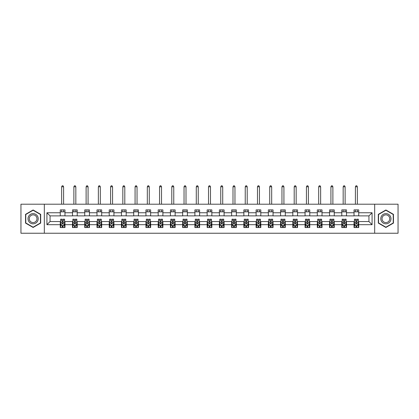 <?xml version="1.0" encoding="UTF-8"?>
<svg xmlns="http://www.w3.org/2000/svg" width="419" height="419" viewBox="0 0 419 419"><rect width="100%" height="100%" fill="white"/><g stroke="black" fill="none" stroke-linecap="round" stroke-linejoin="round"><path stroke-width="0.63" d="M374.67 233.236L398.05 233.236L398.05 204.205L374.67 204.205L374.67 233.236L44.33 233.236L44.33 204.205L20.95 204.205L20.95 233.236L44.33 233.236M374.67 204.205L44.33 204.205M358.737 212.758L358.737 209.893L354.034 209.893L354.034 212.758L346.497 212.758L346.497 209.893L341.789 209.893L341.789 212.758L334.257 212.758L334.257 209.893L329.549 209.893L329.549 212.758L322.017 212.758L322.017 209.893L317.309 209.893L317.309 212.758L309.777 212.758L309.777 209.893L305.069 209.893L305.069 212.758L297.537 212.758L297.537 209.893L292.829 209.893L292.829 212.758L285.297 212.758L285.297 209.893L280.589 209.893L280.589 212.758L273.057 212.758L273.057 209.893L268.349 209.893L268.349 212.758L260.817 212.758L260.817 209.893L256.109 209.893L256.109 212.758L248.577 212.758L248.577 209.893L243.868 209.893L243.868 212.758L236.337 212.758L236.337 209.893L231.628 209.893L231.628 212.758L224.097 212.758L224.097 209.893L219.388 209.893L219.388 212.758L211.852 212.758L211.852 209.893L207.148 209.893L207.148 212.758L199.612 212.758L199.612 209.893L194.903 209.893L194.903 212.758L187.372 212.758L187.372 209.893L182.663 209.893L182.663 212.758L175.132 212.758L175.132 209.893L170.423 209.893L170.423 212.758L162.891 212.758L162.891 209.893L158.183 209.893L158.183 212.758L150.651 212.758L150.651 209.893L145.943 209.893L145.943 212.758L138.411 212.758L138.411 209.893L133.703 209.893L133.703 212.758L126.171 212.758L126.171 209.893L121.463 209.893L121.463 212.758L113.931 212.758L113.931 209.893L109.223 209.893L109.223 212.758L101.691 212.758L101.691 209.893L96.983 209.893L96.983 212.758L89.451 212.758L89.451 209.893L84.743 209.893L84.743 212.758L77.211 212.758L77.211 209.893L72.503 209.893L72.503 212.758L64.966 212.758L64.966 209.893L60.263 209.893L60.263 212.758L46.923 212.758L46.923 224.684L50.06 221.546L60.263 221.546L60.263 227.548L64.966 227.548L64.966 221.546L72.503 221.546L72.503 227.548L77.211 227.548L77.211 221.546L84.743 221.546L84.743 227.548L89.451 227.548L89.451 221.546L96.983 221.546L96.983 227.548L101.691 227.548L101.691 221.546L109.223 221.546L109.223 227.548L113.931 227.548L113.931 221.546L121.463 221.546L121.463 227.548L126.171 227.548L126.171 221.546L133.703 221.546L133.703 227.548L138.411 227.548L138.411 221.546L145.943 221.546L145.943 227.548L150.651 227.548L150.651 221.546L158.183 221.546L158.183 227.548L162.891 227.548L162.891 221.546L170.423 221.546L170.423 227.548L175.132 227.548L175.132 221.546L182.663 221.546L182.663 227.548L187.372 227.548L187.372 221.546L194.903 221.546L194.903 227.548L199.612 227.548L199.612 221.546L207.148 221.546L207.148 227.548L211.852 227.548L211.852 221.546L219.388 221.546L219.388 227.548L224.097 227.548L224.097 221.546L231.628 221.546L231.628 227.548L236.337 227.548L236.337 221.546L243.868 221.546L243.868 227.548L248.577 227.548L248.577 221.546L256.109 221.546L256.109 227.548L260.817 227.548L260.817 221.546L268.349 221.546L268.349 227.548L273.057 227.548L273.057 221.546L280.589 221.546L280.589 227.548L285.297 227.548L285.297 221.546L292.829 221.546L292.829 227.548L297.537 227.548L297.537 221.546L305.069 221.546L305.069 227.548L309.777 227.548L309.777 221.546L317.309 221.546L317.309 227.548L322.017 227.548L322.017 221.546L329.549 221.546L329.549 227.548L334.257 227.548L334.257 221.546L341.789 221.546L341.789 227.548L346.497 227.548L346.497 221.546L354.034 221.546L354.034 227.548L358.737 227.548L358.737 221.546L368.94 221.546L368.94 215.895L358.737 215.895L358.737 212.758L372.077 212.758L372.077 224.684L358.737 224.684M354.034 224.684L346.497 224.684M341.789 224.684L334.257 224.684M329.549 224.684L322.017 224.684M317.309 224.684L309.777 224.684M305.069 224.684L297.537 224.684M292.829 224.684L285.297 224.684M280.589 224.684L273.057 224.684M268.349 224.684L260.817 224.684M256.109 224.684L248.577 224.684M243.868 224.684L236.337 224.684M231.628 224.684L224.097 224.684M219.388 224.684L211.852 224.684M207.148 224.684L199.612 224.684M194.903 224.684L187.372 224.684M182.663 224.684L175.132 224.684M170.423 224.684L162.891 224.684M158.183 224.684L150.651 224.684M145.943 224.684L138.411 224.684M133.703 224.684L126.171 224.684M121.463 224.684L113.931 224.684M109.223 224.684L101.691 224.684M96.983 224.684L89.451 224.684M84.743 224.684L77.211 224.684M72.503 224.684L64.966 224.684M60.263 224.684L46.923 224.684M354.034 212.758L354.034 215.895L346.497 215.895L346.497 212.758M341.789 212.758L341.789 215.895L334.257 215.895L334.257 212.758M329.549 212.758L329.549 215.895L322.017 215.895L322.017 212.758M317.309 212.758L317.309 215.895L309.777 215.895L309.777 212.758M305.069 212.758L305.069 215.895L297.537 215.895L297.537 212.758M292.829 212.758L292.829 215.895L285.297 215.895L285.297 212.758M280.589 212.758L280.589 215.895L273.057 215.895L273.057 212.758M268.349 212.758L268.349 215.895L260.817 215.895L260.817 212.758M256.109 212.758L256.109 215.895L248.577 215.895L248.577 212.758M243.868 212.758L243.868 215.895L236.337 215.895L236.337 212.758M231.628 212.758L231.628 215.895L224.097 215.895L224.097 212.758M219.388 212.758L219.388 215.895L211.852 215.895L211.852 212.758M207.148 212.758L207.148 215.895L199.612 215.895L199.612 212.758M194.903 212.758L194.903 215.895L187.372 215.895L187.372 212.758M182.663 212.758L182.663 215.895L175.132 215.895L175.132 212.758M170.423 212.758L170.423 215.895L162.891 215.895L162.891 212.758M158.183 212.758L158.183 215.895L150.651 215.895L150.651 212.758M145.943 212.758L145.943 215.895L138.411 215.895L138.411 212.758M133.703 212.758L133.703 215.895L126.171 215.895L126.171 212.758M121.463 212.758L121.463 215.895L113.931 215.895L113.931 212.758M109.223 212.758L109.223 215.895L101.691 215.895L101.691 212.758M96.983 212.758L96.983 215.895L89.451 215.895L89.451 212.758M84.743 212.758L84.743 215.895L77.211 215.895L77.211 212.758M72.503 212.758L72.503 215.895L64.966 215.895L64.966 212.758M60.263 212.758L60.263 215.895L50.06 215.895L46.923 212.758M50.06 215.895L50.06 221.546M372.077 224.684L368.94 221.546M368.94 215.895L372.077 212.758M60.263 211.852L64.966 211.852M60.263 215.816L64.966 215.816M60.263 221.625L60.655 221.625M62.143 221.625L63.086 221.625M64.578 221.625L64.966 221.625M60.263 225.584L60.655 225.584M62.143 225.584L63.086 225.584M64.578 225.584L64.966 225.584M72.503 221.625L72.896 221.625M74.383 221.625L75.326 221.625M76.818 221.625L77.211 221.625M72.503 225.584L72.896 225.584M74.383 225.584L75.326 225.584M76.818 225.584L77.211 225.584M72.503 211.852L77.211 211.852M72.503 215.816L77.211 215.816M84.743 221.625L85.136 221.625M86.623 221.625L87.566 221.625M89.058 221.625L89.451 221.625M84.743 225.584L85.136 225.584M86.623 225.584L87.566 225.584M89.058 225.584L89.451 225.584M84.743 211.852L89.451 211.852M84.743 215.816L89.451 215.816M96.983 221.625L97.376 221.625M98.863 221.625L99.806 221.625M101.298 221.625L101.691 221.625M96.983 225.584L97.376 225.584M98.863 225.584L99.806 225.584M101.298 225.584L101.691 225.584M96.983 211.852L101.691 211.852M96.983 215.816L101.691 215.816M109.223 221.625L109.616 221.625M111.103 221.625L112.046 221.625M113.539 221.625L113.931 221.625M109.223 225.584L109.616 225.584M111.103 225.584L112.046 225.584M113.539 225.584L113.931 225.584M109.223 211.852L113.931 211.852M109.223 215.816L113.931 215.816M121.463 221.625L121.856 221.625M123.348 221.625L124.286 221.625M125.779 221.625L126.171 221.625M121.463 225.584L121.856 225.584M123.348 225.584L124.286 225.584M125.779 225.584L126.171 225.584M121.463 211.852L126.171 211.852M121.463 215.816L126.171 215.816M133.703 221.625L134.096 221.625M135.588 221.625L136.526 221.625M138.019 221.625L138.411 221.625M133.703 225.584L134.096 225.584M135.588 225.584L136.526 225.584M138.019 225.584L138.411 225.584M133.703 211.852L138.411 211.852M133.703 215.816L138.411 215.816M145.943 221.625L146.336 221.625M147.828 221.625L148.766 221.625M150.259 221.625L150.651 221.625M145.943 225.584L146.336 225.584M147.828 225.584L148.766 225.584M150.259 225.584L150.651 225.584M145.943 211.852L150.651 211.852M145.943 215.816L150.651 215.816M158.183 221.625L158.576 221.625M160.068 221.625L161.011 221.625M162.499 221.625L162.891 221.625M158.183 225.584L158.576 225.584M160.068 225.584L161.011 225.584M162.499 225.584L162.891 225.584M158.183 211.852L162.891 211.852M158.183 215.816L162.891 215.816M170.423 221.625L170.816 221.625M172.309 221.625L173.251 221.625M174.739 221.625L175.132 221.625M170.423 225.584L170.816 225.584M172.309 225.584L173.251 225.584M174.739 225.584L175.132 225.584M170.423 211.852L175.132 211.852M170.423 215.816L175.132 215.816M182.663 221.625L183.056 221.625M184.549 221.625L185.491 221.625M186.979 221.625L187.372 221.625M182.663 225.584L183.056 225.584M184.549 225.584L185.491 225.584M186.979 225.584L187.372 225.584M182.663 211.852L187.372 211.852M182.663 215.816L187.372 215.816M194.903 221.625L195.296 221.625M196.789 221.625L197.731 221.625M199.219 221.625L199.612 221.625M194.903 225.584L195.296 225.584M196.789 225.584L197.731 225.584M199.219 225.584L199.612 225.584M194.903 211.852L199.612 211.852M194.903 215.816L199.612 215.816M207.148 221.625L207.536 221.625M209.029 221.625L209.971 221.625M211.464 221.625L211.852 221.625M207.148 225.584L207.536 225.584M209.029 225.584L209.971 225.584M211.464 225.584L211.852 225.584M207.148 211.852L211.852 211.852M207.148 215.816L211.852 215.816M219.388 221.625L219.781 221.625M221.269 221.625L222.211 221.625M223.704 221.625L224.097 221.625M219.388 225.584L219.781 225.584M221.269 225.584L222.211 225.584M223.704 225.584L224.097 225.584M219.388 211.852L224.097 211.852M219.388 215.816L224.097 215.816M231.628 221.625L232.021 221.625M233.509 221.625L234.451 221.625M235.944 221.625L236.337 221.625M231.628 225.584L232.021 225.584M233.509 225.584L234.451 225.584M235.944 225.584L236.337 225.584M231.628 211.852L236.337 211.852M231.628 215.816L236.337 215.816M243.868 221.625L244.261 221.625M245.749 221.625L246.691 221.625M248.184 221.625L248.577 221.625M243.868 225.584L244.261 225.584M245.749 225.584L246.691 225.584M248.184 225.584L248.577 225.584M243.868 211.852L248.577 211.852M243.868 215.816L248.577 215.816M256.109 221.625L256.501 221.625M257.989 221.625L258.932 221.625M260.424 221.625L260.817 221.625M256.109 225.584L256.501 225.584M257.989 225.584L258.932 225.584M260.424 225.584L260.817 225.584M256.109 211.852L260.817 211.852M256.109 215.816L260.817 215.816M268.349 221.625L268.741 221.625M270.234 221.625L271.172 221.625M272.664 221.625L273.057 221.625M268.349 225.584L268.741 225.584M270.234 225.584L271.172 225.584M272.664 225.584L273.057 225.584M268.349 211.852L273.057 211.852M268.349 215.816L273.057 215.816M280.589 221.625L280.981 221.625M282.474 221.625L283.412 221.625M284.904 221.625L285.297 221.625M280.589 225.584L280.981 225.584M282.474 225.584L283.412 225.584M284.904 225.584L285.297 225.584M280.589 211.852L285.297 211.852M280.589 215.816L285.297 215.816M292.829 221.625L293.221 221.625M294.714 221.625L295.652 221.625M297.144 221.625L297.537 221.625M292.829 225.584L293.221 225.584M294.714 225.584L295.652 225.584M297.144 225.584L297.537 225.584M292.829 211.852L297.537 211.852M292.829 215.816L297.537 215.816M305.069 221.625L305.461 221.625M306.954 221.625L307.897 221.625M309.384 221.625L309.777 221.625M305.069 225.584L305.461 225.584M306.954 225.584L307.897 225.584M309.384 225.584L309.777 225.584M305.069 211.852L309.777 211.852M305.069 215.816L309.777 215.816M317.309 221.625L317.702 221.625M319.194 221.625L320.137 221.625M321.624 221.625L322.017 221.625M317.309 225.584L317.702 225.584M319.194 225.584L320.137 225.584M321.624 225.584L322.017 225.584M317.309 211.852L322.017 211.852M317.309 215.816L322.017 215.816M329.549 221.625L329.942 221.625M331.434 221.625L332.377 221.625M333.864 221.625L334.257 221.625M329.549 225.584L329.942 225.584M331.434 225.584L332.377 225.584M333.864 225.584L334.257 225.584M329.549 211.852L334.257 211.852M329.549 215.816L334.257 215.816M341.789 221.625L342.182 221.625M343.674 221.625L344.617 221.625M346.104 221.625L346.497 221.625M341.789 225.584L342.182 225.584M343.674 225.584L344.617 225.584M346.104 225.584L346.497 225.584M341.789 211.852L346.497 211.852M341.789 215.816L346.497 215.816M354.034 221.625L354.422 221.625M355.914 221.625L356.857 221.625M358.345 221.625L358.737 221.625M354.034 225.584L354.422 225.584M355.914 225.584L356.857 225.584M358.345 225.584L358.737 225.584M354.034 211.852L358.737 211.852M354.034 215.816L358.737 215.816M33.111 227.465L40.685 223.091L40.685 214.35L33.111 209.977L25.538 214.35L25.538 223.091L33.111 227.465M393.462 214.35L385.889 209.977L378.315 214.35L378.315 223.091L385.889 227.465L393.462 223.091L393.462 214.35M62.143 226.527L63.086 226.527M60.655 220.174L62.143 220.174L62.143 219.189L60.655 219.189L60.655 223.976L61.436 225.548L63.793 225.548L64.578 223.976L64.578 219.189L63.086 219.189L63.086 220.174L64.578 220.174M64.578 223.976L64.578 227.548M60.655 223.976L60.655 227.548M63.086 225.548L63.086 227.548M62.143 227.548L62.143 225.548M62.143 220.174L62.143 223.39C62.457 223.992 62.771 223.992 63.086 223.39L63.086 220.174M63.594 211.852L63.594 209.893M63.594 204.205L63.594 186.785L61.635 186.785L61.635 204.205M61.635 211.852L61.635 209.893M61.635 186.785L62.222 185.764L63.007 185.764L63.594 186.785M37.527 221.269A5.101 5.101 0 0 0 35.662 214.303A5.101 5.101 0 0 0 28.696 216.167A5.101 5.101 0 0 0 30.561 223.138A5.101 5.101 0 0 0 37.527 221.269M36.458 220.651A3.86 3.86 0 0 0 35.044 215.376A3.86 3.86 0 0 0 29.77 216.791A3.86 3.86 0 0 0 31.179 222.065A3.86 3.86 0 0 0 36.458 220.651M25.774 222.955L25.774 214.486L33.111 210.249L40.449 214.486L40.449 222.955L33.111 227.192L25.774 222.955M385.889 213.622A5.101 5.101 0 0 0 380.787 218.718A5.101 5.101 0 0 0 385.889 223.819A5.101 5.101 0 0 0 390.99 218.718A5.101 5.101 0 0 0 385.889 213.622M385.889 214.858A3.86 3.86 0 0 0 382.028 218.718A3.86 3.86 0 0 0 385.889 222.583A3.86 3.86 0 0 0 389.749 218.718A3.86 3.86 0 0 0 385.889 214.858M393.226 222.955L385.889 227.192L378.551 222.955L378.551 214.486L385.889 210.249L393.226 214.486L393.226 222.955M74.383 226.527L75.326 226.527M72.896 220.174L74.383 220.174L74.383 219.189L72.896 219.189L72.896 223.976L73.676 225.548L76.033 225.548L76.818 223.976L76.818 219.189L75.326 219.189L75.326 220.174L76.818 220.174M76.818 223.976L76.818 227.548M72.896 223.976L72.896 227.548M75.326 225.548L75.326 227.548M74.383 227.548L74.383 225.548M74.383 220.174L74.383 223.39C74.697 223.992 75.011 223.992 75.326 223.39L75.326 220.174M75.834 211.852L75.834 209.893M75.834 204.205L75.834 186.785L73.875 186.785L73.875 204.205M73.875 211.852L73.875 209.893M73.875 186.785L74.462 185.764L75.247 185.764L75.834 186.785M86.623 226.527L87.566 226.527M85.136 220.174L86.623 220.174L86.623 219.189L85.136 219.189L85.136 223.976L85.916 225.548L88.273 225.548L89.058 223.976L89.058 219.189L87.566 219.189L87.566 220.174L89.058 220.174M89.058 223.976L89.058 227.548M85.136 223.976L85.136 227.548M87.566 225.548L87.566 227.548M86.623 227.548L86.623 225.548M86.623 220.174L86.623 223.39C86.937 223.992 87.252 223.992 87.566 223.39L87.566 220.174M88.074 211.852L88.074 209.893M88.074 204.205L88.074 186.785L86.115 186.785L86.115 204.205M86.115 211.852L86.115 209.893M86.115 186.785L86.702 185.764L87.487 185.764L88.074 186.785M98.863 226.527L99.806 226.527M97.376 220.174L98.863 220.174L98.863 219.189L97.376 219.189L97.376 223.976L98.161 225.548L100.513 225.548L101.298 223.976L101.298 219.189L99.806 219.189L99.806 220.174L101.298 220.174M101.298 223.976L101.298 227.548M97.376 223.976L97.376 227.548M99.806 225.548L99.806 227.548M98.863 227.548L98.863 225.548M98.863 220.174L98.863 223.39C99.177 223.992 99.492 223.992 99.806 223.39L99.806 220.174M100.319 211.852L100.319 209.893M100.319 204.205L100.319 186.785L98.355 186.785L98.355 204.205M98.355 211.852L98.355 209.893M98.355 186.785L98.942 185.764L99.727 185.764L100.319 186.785M111.103 226.527L112.046 226.527M109.616 220.174L111.103 220.174L111.103 219.189L109.616 219.189L109.616 223.976L110.401 225.548L112.753 225.548L113.539 223.976L113.539 219.189L112.046 219.189L112.046 220.174L113.539 220.174M113.539 223.976L113.539 227.548M109.616 223.976L109.616 227.548M112.046 225.548L112.046 227.548M111.103 227.548L111.103 225.548M111.103 220.174L111.103 223.39C111.417 223.992 111.732 223.992 112.046 223.39L112.046 220.174M112.559 211.852L112.559 209.893M112.559 204.205L112.559 186.785L110.595 186.785L110.595 204.205M110.595 211.852L110.595 209.893M110.595 186.785L111.182 185.764L111.967 185.764L112.559 186.785M123.348 226.527L124.286 226.527M121.856 220.174L123.348 220.174L123.348 219.189L121.856 219.189L121.856 223.976L122.641 225.548L124.993 225.548L125.779 223.976L125.779 219.189L124.286 219.189L124.286 220.174L125.779 220.174M125.779 223.976L125.779 227.548M121.856 223.976L121.856 227.548M124.286 225.548L124.286 227.548M123.348 227.548L123.348 225.548M123.348 220.174L123.348 223.39C123.657 223.992 123.972 223.992 124.286 223.39L124.286 220.174M124.799 211.852L124.799 209.893M124.799 204.205L124.799 186.785L122.835 186.785L122.835 204.205M122.835 211.852L122.835 209.893M122.835 186.785L123.427 185.764L124.207 185.764L124.799 186.785M135.588 226.527L136.526 226.527M134.096 220.174L135.588 220.174L135.588 219.189L134.096 219.189L134.096 223.976L134.881 225.548L137.233 225.548L138.019 223.976L138.019 219.189L136.526 219.189L136.526 220.174L138.019 220.174M138.019 223.976L138.019 227.548M134.096 223.976L134.096 227.548M136.526 225.548L136.526 227.548M135.588 227.548L135.588 225.548M135.588 220.174L135.588 223.39C135.897 223.992 136.212 223.992 136.526 223.39L136.526 220.174M137.039 211.852L137.039 209.893M137.039 204.205L137.039 186.785L135.075 186.785L135.075 204.205M135.075 211.852L135.075 209.893M135.075 186.785L135.667 185.764L136.447 185.764L137.039 186.785M147.828 226.527L148.766 226.527M146.336 220.174L147.828 220.174L147.828 219.189L146.336 219.189L146.336 223.976L147.121 225.548L149.473 225.548L150.259 223.976L150.259 219.189L148.766 219.189L148.766 220.174L150.259 220.174M150.259 223.976L150.259 227.548M146.336 223.976L146.336 227.548M148.766 225.548L148.766 227.548M147.828 227.548L147.828 225.548M147.828 220.174L147.828 223.39C148.143 223.992 148.452 223.992 148.766 223.39L148.766 220.174M149.279 211.852L149.279 209.893M149.279 204.205L149.279 186.785L147.315 186.785L147.315 204.205M147.315 211.852L147.315 209.893M147.315 186.785L147.907 185.764L148.693 185.764L149.279 186.785M160.068 226.527L161.011 226.527M158.576 220.174L160.068 220.174L160.068 219.189L158.576 219.189L158.576 223.976L159.361 225.548L161.713 225.548L162.499 223.976L162.499 219.189L161.011 219.189L161.011 220.174L162.499 220.174M162.499 223.976L162.499 227.548M158.576 223.976L158.576 227.548M161.011 225.548L161.011 227.548M160.068 227.548L160.068 225.548M160.068 220.174L160.068 223.39C160.383 223.992 160.697 223.992 161.011 223.39L161.011 220.174M161.519 211.852L161.519 209.893M161.519 204.205L161.519 186.785L159.555 186.785L159.555 204.205M159.555 211.852L159.555 209.893M159.555 186.785L160.147 185.764L160.933 185.764L161.519 186.785M172.309 226.527L173.251 226.527M170.816 220.174L172.309 220.174L172.309 219.189L170.816 219.189L170.816 223.976L171.601 225.548L173.953 225.548L174.739 223.976L174.739 219.189L173.251 219.189L173.251 220.174L174.739 220.174M174.739 223.976L174.739 227.548M170.816 223.976L170.816 227.548M173.251 225.548L173.251 227.548M172.309 227.548L172.309 225.548M172.309 220.174L172.309 223.39C172.623 223.992 172.937 223.992 173.251 223.39L173.251 220.174M173.759 211.852L173.759 209.893M173.759 204.205L173.759 186.785L171.795 186.785L171.795 204.205M171.795 211.852L171.795 209.893M171.795 186.785L172.387 185.764L173.173 185.764L173.759 186.785M184.549 226.527L185.491 226.527M183.056 220.174L184.549 220.174L184.549 219.189L183.056 219.189L183.056 223.976L183.841 225.548L186.198 225.548L186.979 223.976L186.979 219.189L185.491 219.189L185.491 220.174L186.979 220.174M186.979 223.976L186.979 227.548M183.056 223.976L183.056 227.548M185.491 225.548L185.491 227.548M184.549 227.548L184.549 225.548M184.549 220.174L184.549 223.39C184.863 223.992 185.177 223.992 185.491 223.39L185.491 220.174M185.999 211.852L185.999 209.893M185.999 204.205L185.999 186.785L184.041 186.785L184.041 204.205M184.041 211.852L184.041 209.893M184.041 186.785L184.627 185.764L185.413 185.764L185.999 186.785M196.789 226.527L197.731 226.527M195.296 220.174L196.789 220.174L196.789 219.189L195.296 219.189L195.296 223.976L196.082 225.548L198.438 225.548L199.219 223.976L199.219 219.189L197.731 219.189L197.731 220.174L199.219 220.174M199.219 223.976L199.219 227.548M195.296 223.976L195.296 227.548M197.731 225.548L197.731 227.548M196.789 227.548L196.789 225.548M196.789 220.174L196.789 223.39C197.103 223.992 197.417 223.992 197.731 223.39L197.731 220.174M198.239 211.852L198.239 209.893M198.239 204.205L198.239 186.785L196.281 186.785L196.281 204.205M196.281 211.852L196.281 209.893M196.281 186.785L196.867 185.764L197.653 185.764L198.239 186.785M209.029 226.527L209.971 226.527M207.536 220.174L209.029 220.174L209.029 219.189L207.536 219.189L207.536 223.976L208.322 225.548L210.678 225.548L211.464 223.976L211.464 219.189L209.971 219.189L209.971 220.174L211.464 220.174M211.464 223.976L211.464 227.548M207.536 223.976L207.536 227.548M209.971 225.548L209.971 227.548M209.029 227.548L209.029 225.548M209.029 220.174L209.029 223.39C209.343 223.992 209.657 223.992 209.971 223.39L209.971 220.174M210.479 211.852L210.479 209.893M210.479 204.205L210.479 186.785L208.521 186.785L208.521 204.205M208.521 211.852L208.521 209.893M208.521 186.785L209.107 185.764L209.893 185.764L210.479 186.785M221.269 226.527L222.211 226.527M219.781 220.174L221.269 220.174L221.269 219.189L219.781 219.189L219.781 223.976L220.562 225.548L222.918 225.548L223.704 223.976L223.704 219.189L222.211 219.189L222.211 220.174L223.704 220.174M223.704 223.976L223.704 227.548M219.781 223.976L219.781 227.548M222.211 225.548L222.211 227.548M221.269 227.548L221.269 225.548M221.269 220.174L221.269 223.39C221.583 223.992 221.897 223.992 222.211 223.39L222.211 220.174M222.719 211.852L222.719 209.893M222.719 204.205L222.719 186.785L220.761 186.785L220.761 204.205M220.761 211.852L220.761 209.893M220.761 186.785L221.347 185.764L222.133 185.764L222.719 186.785M233.509 226.527L234.451 226.527M232.021 220.174L233.509 220.174L233.509 219.189L232.021 219.189L232.021 223.976L232.802 225.548L235.159 225.548L235.944 223.976L235.944 219.189L234.451 219.189L234.451 220.174L235.944 220.174M235.944 223.976L235.944 227.548M232.021 223.976L232.021 227.548M234.451 225.548L234.451 227.548M233.509 227.548L233.509 225.548M233.509 220.174L233.509 223.39C233.823 223.992 234.137 223.992 234.451 223.39L234.451 220.174M234.959 211.852L234.959 209.893M234.959 204.205L234.959 186.785L233.001 186.785L233.001 204.205M233.001 211.852L233.001 209.893M233.001 186.785L233.587 185.764L234.373 185.764L234.959 186.785M245.749 226.527L246.691 226.527M244.261 220.174L245.749 220.174L245.749 219.189L244.261 219.189L244.261 223.976L245.047 225.548L247.399 225.548L248.184 223.976L248.184 219.189L246.691 219.189L246.691 220.174L248.184 220.174M248.184 223.976L248.184 227.548M244.261 223.976L244.261 227.548M246.691 225.548L246.691 227.548M245.749 227.548L245.749 225.548M245.749 220.174L245.749 223.39C246.063 223.992 246.377 223.992 246.691 223.39L246.691 220.174M247.205 211.852L247.205 209.893M247.205 204.205L247.205 186.785L245.241 186.785L245.241 204.205M245.241 211.852L245.241 209.893M245.241 186.785L245.827 185.764L246.613 185.764L247.205 186.785M257.989 226.527L258.932 226.527M256.501 220.174L257.989 220.174L257.989 219.189L256.501 219.189L256.501 223.976L257.287 225.548L259.639 225.548L260.424 223.976L260.424 219.189L258.932 219.189L258.932 220.174L260.424 220.174M260.424 223.976L260.424 227.548M256.501 223.976L256.501 227.548M258.932 225.548L258.932 227.548M257.989 227.548L257.989 225.548M257.989 220.174L257.989 223.39C258.303 223.992 258.617 223.992 258.932 223.39L258.932 220.174M259.445 211.852L259.445 209.893M259.445 204.205L259.445 186.785L257.481 186.785L257.481 204.205M257.481 211.852L257.481 209.893M257.481 186.785L258.067 185.764L258.853 185.764L259.445 186.785M270.234 226.527L271.172 226.527M268.741 220.174L270.234 220.174L270.234 219.189L268.741 219.189L268.741 223.976L269.527 225.548L271.879 225.548L272.664 223.976L272.664 219.189L271.172 219.189L271.172 220.174L272.664 220.174M272.664 223.976L272.664 227.548M268.741 223.976L268.741 227.548M271.172 225.548L271.172 227.548M270.234 227.548L270.234 225.548M270.234 220.174L270.234 223.39C270.543 223.992 270.857 223.992 271.172 223.39L271.172 220.174M271.685 211.852L271.685 209.893M271.685 204.205L271.685 186.785L269.721 186.785L269.721 204.205M269.721 211.852L269.721 209.893M269.721 186.785L270.307 185.764L271.093 185.764L271.685 186.785M282.474 226.527L283.412 226.527M280.981 220.174L282.474 220.174L282.474 219.189L280.981 219.189L280.981 223.976L281.767 225.548L284.119 225.548L284.904 223.976L284.904 219.189L283.412 219.189L283.412 220.174L284.904 220.174M284.904 223.976L284.904 227.548M280.981 223.976L280.981 227.548M283.412 225.548L283.412 227.548M282.474 227.548L282.474 225.548M282.474 220.174L282.474 223.39C282.783 223.992 283.097 223.992 283.412 223.39L283.412 220.174M283.925 211.852L283.925 209.893M283.925 204.205L283.925 186.785L281.961 186.785L281.961 204.205M281.961 211.852L281.961 209.893M281.961 186.785L282.553 185.764L283.333 185.764L283.925 186.785M294.714 226.527L295.652 226.527M293.221 220.174L294.714 220.174L294.714 219.189L293.221 219.189L293.221 223.976L294.007 225.548L296.359 225.548L297.144 223.976L297.144 219.189L295.652 219.189L295.652 220.174L297.144 220.174M297.144 223.976L297.144 227.548M293.221 223.976L293.221 227.548M295.652 225.548L295.652 227.548M294.714 227.548L294.714 225.548M294.714 220.174L294.714 223.39C295.028 223.992 295.337 223.992 295.652 223.39L295.652 220.174M296.165 211.852L296.165 209.893M296.165 204.205L296.165 186.785L294.201 186.785L294.201 204.205M294.201 211.852L294.201 209.893M294.201 186.785L294.793 185.764L295.573 185.764L296.165 186.785M306.954 226.527L307.897 226.527M305.461 220.174L306.954 220.174L306.954 219.189L305.461 219.189L305.461 223.976L306.247 225.548L308.599 225.548L309.384 223.976L309.384 219.189L307.897 219.189L307.897 220.174L309.384 220.174M309.384 223.976L309.384 227.548M305.461 223.976L305.461 227.548M307.897 225.548L307.897 227.548M306.954 227.548L306.954 225.548M306.954 220.174L306.954 223.39C307.268 223.992 307.583 223.992 307.897 223.39L307.897 220.174M308.405 211.852L308.405 209.893M308.405 204.205L308.405 186.785L306.441 186.785L306.441 204.205M306.441 211.852L306.441 209.893M306.441 186.785L307.033 185.764L307.818 185.764L308.405 186.785M319.194 226.527L320.137 226.527M317.702 220.174L319.194 220.174L319.194 219.189L317.702 219.189L317.702 223.976L318.487 225.548L320.839 225.548L321.624 223.976L321.624 219.189L320.137 219.189L320.137 220.174L321.624 220.174M321.624 223.976L321.624 227.548M317.702 223.976L317.702 227.548M320.137 225.548L320.137 227.548M319.194 227.548L319.194 225.548M319.194 220.174L319.194 223.39C319.508 223.992 319.823 223.992 320.137 223.39L320.137 220.174M320.645 211.852L320.645 209.893M320.645 204.205L320.645 186.785L318.681 186.785L318.681 204.205M318.681 211.852L318.681 209.893M318.681 186.785L319.273 185.764L320.058 185.764L320.645 186.785M331.434 226.527L332.377 226.527M329.942 220.174L331.434 220.174L331.434 219.189L329.942 219.189L329.942 223.976L330.727 225.548L333.084 225.548L333.864 223.976L333.864 219.189L332.377 219.189L332.377 220.174L333.864 220.174M333.864 223.976L333.864 227.548M329.942 223.976L329.942 227.548M332.377 225.548L332.377 227.548M331.434 227.548L331.434 225.548M331.434 220.174L331.434 223.39C331.748 223.992 332.063 223.992 332.377 223.39L332.377 220.174M332.885 211.852L332.885 209.893M332.885 204.205L332.885 186.785L330.926 186.785L330.926 204.205M330.926 211.852L330.926 209.893M330.926 186.785L331.513 185.764L332.298 185.764L332.885 186.785M343.674 226.527L344.617 226.527M342.182 220.174L343.674 220.174L343.674 219.189L342.182 219.189L342.182 223.976L342.967 225.548L345.324 225.548L346.104 223.976L346.104 219.189L344.617 219.189L344.617 220.174L346.104 220.174M346.104 223.976L346.104 227.548M342.182 223.976L342.182 227.548M344.617 225.548L344.617 227.548M343.674 227.548L343.674 225.548M343.674 220.174L343.674 223.39C343.989 223.992 344.303 223.992 344.617 223.39L344.617 220.174M345.125 211.852L345.125 209.893M345.125 204.205L345.125 186.785L343.166 186.785L343.166 204.205M343.166 211.852L343.166 209.893M343.166 186.785L343.753 185.764L344.538 185.764L345.125 186.785M355.914 226.527L356.857 226.527M354.422 220.174L355.914 220.174L355.914 219.189L354.422 219.189L354.422 223.976L355.207 225.548L357.564 225.548L358.345 223.976L358.345 219.189L356.857 219.189L356.857 220.174L358.345 220.174M358.345 223.976L358.345 227.548M354.422 223.976L354.422 227.548M356.857 225.548L356.857 227.548M355.914 227.548L355.914 225.548M355.914 220.174L355.914 223.39C356.229 223.992 356.543 223.992 356.857 223.39L356.857 220.174M357.365 211.852L357.365 209.893M357.365 204.205L357.365 186.785L355.406 186.785L355.406 204.205M355.406 211.852L355.406 209.893M355.406 186.785L355.993 185.764L356.779 185.764L357.365 186.785M60.671 224.018L64.557 224.018M64.578 225.453L63.84 225.453M61.389 225.453L60.655 225.453M63.086 222.28L64.578 222.28M60.655 222.28L62.143 222.28M62.143 226.03L63.086 226.03M72.911 224.018L76.797 224.018M76.818 225.453L76.08 225.453M73.629 225.453L72.896 225.453M75.326 222.28L76.818 222.28M72.896 222.28L74.383 222.28M74.383 226.03L75.326 226.03M85.151 224.018L89.038 224.018M89.058 225.453L88.32 225.453M85.874 225.453L85.136 225.453M87.566 222.28L89.058 222.28M85.136 222.28L86.623 222.28M86.623 226.03L87.566 226.03M97.397 224.018L101.278 224.018M101.298 225.453L100.56 225.453M98.114 225.453L97.376 225.453M99.806 222.28L101.298 222.28M97.376 222.28L98.863 222.28M98.863 226.03L99.806 226.03M109.637 224.018L113.518 224.018M113.539 225.453L112.8 225.453M110.354 225.453L109.616 225.453M112.046 222.28L113.539 222.28M109.616 222.28L111.103 222.28M111.103 226.03L112.046 226.03M121.877 224.018L125.758 224.018M125.779 225.453L125.04 225.453M122.594 225.453L121.856 225.453M124.286 222.28L125.779 222.28M121.856 222.28L123.348 222.28M123.348 226.03L124.286 226.03M134.117 224.018L137.998 224.018M138.019 225.453L137.28 225.453M134.834 225.453L134.096 225.453M136.526 222.28L138.019 222.28M134.096 222.28L135.588 222.28M135.588 226.03L136.526 226.03M146.357 224.018L150.238 224.018M150.259 225.453L149.52 225.453M147.074 225.453L146.336 225.453M148.766 222.28L150.259 222.28M146.336 222.28L147.828 222.28M147.828 226.03L148.766 226.03M158.597 224.018L162.478 224.018M162.499 225.453L161.76 225.453M159.314 225.453L158.576 225.453M161.011 222.28L162.499 222.28M158.576 222.28L160.068 222.28M160.068 226.03L161.011 226.03M170.837 224.018L174.723 224.018M174.739 225.453L174 225.453M171.554 225.453L170.816 225.453M173.251 222.28L174.739 222.28M170.816 222.28L172.309 222.28M172.309 226.03L173.251 226.03M183.077 224.018L186.963 224.018M186.979 225.453L186.246 225.453M183.794 225.453L183.056 225.453M185.491 222.28L186.979 222.28M183.056 222.28L184.549 222.28M184.549 226.03L185.491 226.03M195.317 224.018L199.203 224.018M199.219 225.453L198.486 225.453M196.034 225.453L195.296 225.453M197.731 222.28L199.219 222.28M195.296 222.28L196.789 222.28M196.789 226.03L197.731 226.03M207.557 224.018L211.443 224.018M211.464 225.453L210.726 225.453M208.274 225.453L207.536 225.453M209.971 222.28L211.464 222.28M207.536 222.28L209.029 222.28M209.029 226.03L209.971 226.03M219.797 224.018L223.683 224.018M223.704 225.453L222.966 225.453M220.514 225.453L219.781 225.453M222.211 222.28L223.704 222.28M219.781 222.28L221.269 222.28M221.269 226.03L222.211 226.03M232.037 224.018L235.923 224.018M235.944 225.453L235.206 225.453M232.755 225.453L232.021 225.453M234.451 222.28L235.944 222.28M232.021 222.28L233.509 222.28M233.509 226.03L234.451 226.03M244.277 224.018L248.163 224.018M248.184 225.453L247.446 225.453M245 225.453L244.261 225.453M246.691 222.28L248.184 222.28M244.261 222.28L245.749 222.28M245.749 226.03L246.691 226.03M256.522 224.018L260.403 224.018M260.424 225.453L259.686 225.453M257.24 225.453L256.501 225.453M258.932 222.28L260.424 222.28M256.501 222.28L257.989 222.28M257.989 226.03L258.932 226.03M268.762 224.018L272.643 224.018M272.664 225.453L271.926 225.453M269.48 225.453L268.741 225.453M271.172 222.28L272.664 222.28M268.741 222.28L270.234 222.28M270.234 226.03L271.172 226.03M281.002 224.018L284.883 224.018M284.904 225.453L284.166 225.453M281.72 225.453L280.981 225.453M283.412 222.28L284.904 222.28M280.981 222.28L282.474 222.28M282.474 226.03L283.412 226.03M293.242 224.018L297.123 224.018M297.144 225.453L296.406 225.453M293.96 225.453L293.221 225.453M295.652 222.28L297.144 222.28M293.221 222.28L294.714 222.28M294.714 226.03L295.652 226.03M305.482 224.018L309.363 224.018M309.384 225.453L308.646 225.453M306.2 225.453L305.461 225.453M307.897 222.28L309.384 222.28M305.461 222.28L306.954 222.28M306.954 226.03L307.897 226.03M317.722 224.018L321.603 224.018M321.624 225.453L320.886 225.453M318.44 225.453L317.702 225.453M320.137 222.28L321.624 222.28M317.702 222.28L319.194 222.28M319.194 226.03L320.137 226.03M329.963 224.018L333.849 224.018M333.864 225.453L333.126 225.453M330.68 225.453L329.942 225.453M332.377 222.28L333.864 222.28M329.942 222.28L331.434 222.28M331.434 226.03L332.377 226.03M342.203 224.018L346.089 224.018M346.104 225.453L345.371 225.453M342.92 225.453L342.182 225.453M344.617 222.28L346.104 222.28M342.182 222.28L343.674 222.28M343.674 226.03L344.617 226.03M354.443 224.018L358.329 224.018M358.345 225.453L357.611 225.453M355.16 225.453L354.422 225.453M356.857 222.28L358.345 222.28M354.422 222.28L355.914 222.28M355.914 226.03L356.857 226.03"/></g></svg>

